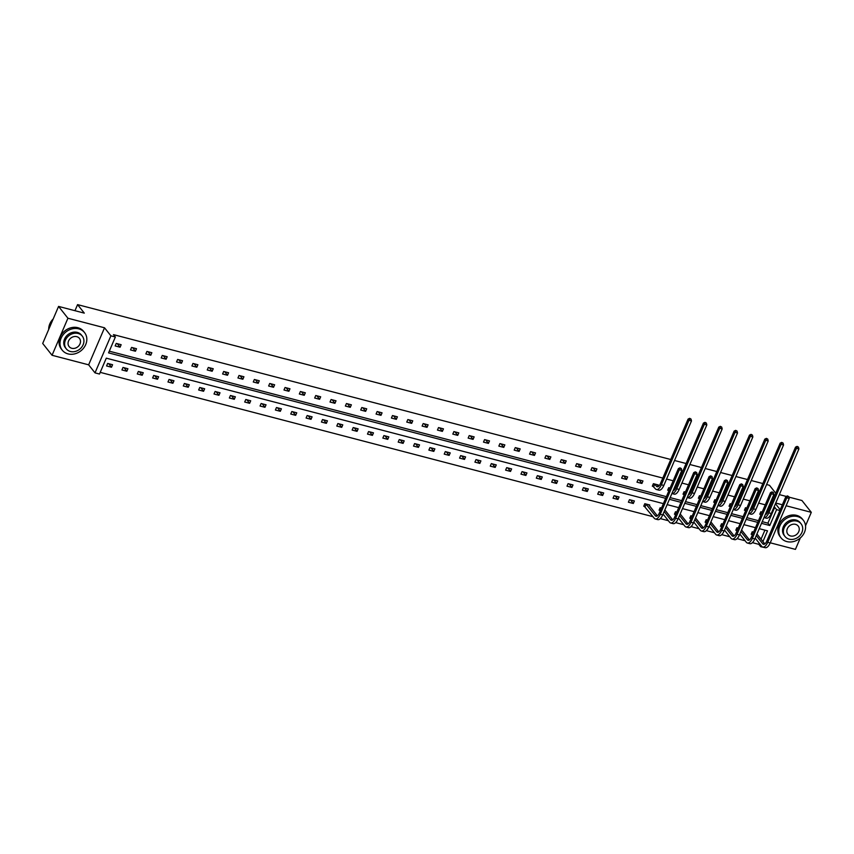 <?xml version="1.0" encoding="UTF-8"?>
<svg xmlns="http://www.w3.org/2000/svg" width="854" height="854" viewBox="0 0 854 854"><rect width="100%" height="100%" fill="white"/><g stroke="black" fill="none" stroke-linecap="round" stroke-linejoin="round"><path stroke-width="1.28" d="M770.233 542.802L795.426 549.378L800.315 537.967M805.535 525.776L811.3 512.336L786.107 505.76M788.893 497.103L801.949 500.519L811.3 512.336M52.051 355.275L42.7 343.457L58.574 306.415L67.925 318.232L52.051 355.275L88.645 364.829L95.007 372.867L110.892 335.825L115.365 336.999L108.565 352.862L665.661 498.33M765.259 547.692L760.711 546.699L761.16 545.642M752.427 542.653L758.832 544.329L760.711 546.699M100.206 372.355L653.022 516.702M660.345 518.613L668.372 520.705M675.685 522.616L683.712 524.719M691.035 526.63L699.063 528.722M706.386 530.633L714.414 532.736M721.737 534.647L729.754 536.739M737.077 538.65L745.104 540.742M663.387 503.636L106.291 358.168L99.491 374.041L95.007 372.867M58.574 306.415L84.3 313.13L77.575 304.622L74.971 310.685M77.575 304.622L670.764 459.505M674.521 460.487L686.104 463.519M689.861 464.501L701.454 467.522M705.212 468.504L716.805 471.536M720.562 472.508L732.156 475.539M735.902 476.521L747.496 479.542M751.253 480.524L762.846 483.556M766.604 484.538L769.486 485.285L775.763 493.228M135.434 351.218L136.501 348.71L131.58 347.429L130.513 349.926L135.434 351.218L132.658 347.706M166.124 359.224L167.192 356.726L162.281 355.445L161.203 357.943L166.124 359.224L163.349 355.723M196.815 367.241L197.893 364.743L192.972 363.452L191.904 365.96L196.815 367.241L194.039 363.74M227.516 375.258L228.584 372.76L223.673 371.469L222.595 373.977L227.516 375.258L224.741 371.746M258.207 383.275L259.285 380.767L254.364 379.486L253.286 381.994L258.207 383.275L255.431 379.763M288.908 391.292L289.976 388.783L285.055 387.502L283.987 390L288.908 391.292L286.133 387.78M319.599 399.298L320.677 396.8L315.756 395.519L314.678 398.017L319.599 399.298L316.823 395.797M350.289 407.315L351.368 404.817L346.446 403.536L345.379 406.034L350.289 407.315L347.525 403.814M380.991 415.332L382.058 412.834L377.148 411.543L376.07 414.051L380.991 415.332L378.215 411.831M411.681 423.349L412.76 420.841L407.838 419.56L406.76 422.068L411.681 423.349L408.906 419.837M442.383 431.366L443.45 428.857L438.529 427.576L437.461 430.074L442.383 431.366L439.607 427.854M473.073 439.383L474.151 436.874L469.23 435.593L468.152 438.091L473.073 439.383L470.298 435.871M503.775 447.389L504.842 444.891L499.921 443.61L498.853 446.108L503.775 447.389L500.999 443.888M534.465 455.406L535.533 452.908L530.622 451.617L529.544 454.125L534.465 455.406L531.69 451.905M565.156 463.423L566.234 460.925L561.313 459.633L560.245 462.142L565.156 463.423L562.38 459.911M595.857 471.44L596.925 468.931L592.003 467.65L590.936 470.159L595.857 471.44L593.082 467.928M626.548 479.457L627.626 476.948L622.705 475.667L621.627 478.165L626.548 479.457L623.772 475.945M657.975 485.766L658.317 484.965L653.395 483.684L652.328 486.182L653.427 486.47M684.129 494.487L683.019 494.199L684.097 491.701L685.42 492.043M714.819 502.504L713.72 502.216L714.787 499.707L716.111 500.06M745.521 510.521L744.41 510.233L745.489 507.724L746.812 508.077M109.28 351.175L666.376 496.644M670.134 497.626L681.727 500.647M685.484 501.629L697.077 504.661M700.835 505.643L712.417 508.664M716.175 509.646L727.768 512.678M731.526 513.66L743.119 516.681M746.876 517.663L758.469 520.694M762.216 521.666L767.917 523.16L774.717 507.287L773.991 507.105M770.244 506.123L769.027 505.803M765.269 504.821L758.651 503.091M754.893 502.109L753.676 501.789M749.919 500.818L743.3 499.088M739.543 498.106L738.326 497.786M734.568 496.804L727.95 495.074M724.192 494.092L722.975 493.783M719.228 492.801L712.61 491.071M708.852 490.089L707.635 489.769M703.877 488.787L697.259 487.058M693.501 486.086L692.284 485.766M688.527 484.784L681.908 483.054M678.151 482.072L676.934 481.752M673.176 480.781L666.568 479.051M662.811 478.069L113.497 334.629L115.365 336.999M760.861 514.524L759.761 514.236L760.829 511.738L762.152 512.08M730.17 506.507L729.06 506.219L730.138 503.721L731.462 504.063M699.469 498.49L698.369 498.202L699.437 495.704L700.76 496.046M668.778 490.484L667.668 490.196L668.746 487.687L670.07 488.04M641.898 483.46L642.966 480.962L638.055 479.67L636.977 482.179L641.898 483.46L639.123 479.948M611.197 475.443L612.275 472.945L607.354 471.654L606.287 474.162L611.197 475.443L608.432 471.942M580.506 467.426L581.585 464.928L576.663 463.647L575.585 466.145L580.506 467.426L577.731 463.925M549.816 459.42L550.883 456.911L545.962 455.63L544.895 458.128L549.816 459.42L547.04 455.908M519.115 451.403L520.193 448.894L515.272 447.613L514.193 450.111L519.115 451.403L516.339 447.891M488.424 443.386L489.491 440.888L484.581 439.596L483.503 442.105L488.424 443.386L485.648 439.874M457.723 435.369L458.801 432.871L453.88 431.58L452.812 434.088L457.723 435.369L454.947 431.868M427.032 427.352L428.1 424.854L423.189 423.573L422.111 426.071L427.032 427.352L424.257 423.851M396.341 419.346L397.409 416.837L392.488 415.556L391.42 418.054L396.341 419.346L393.566 415.834M365.64 411.329L366.718 408.82L361.797 407.539L360.719 410.037L365.64 411.329L362.865 407.817M334.949 403.312L336.017 400.804L331.096 399.523L330.028 402.031L334.949 403.312L332.174 399.8M304.248 395.295L305.326 392.797L300.405 391.506L299.338 394.014L304.248 395.295L301.473 391.783M273.558 387.278L274.625 384.78L269.715 383.489L268.636 385.997L273.558 387.278L270.782 383.777M242.867 379.261L243.934 376.763L239.013 375.482L237.946 377.98L242.867 379.261L240.091 375.76M212.166 371.255L213.244 368.747L208.323 367.466L207.244 369.963L212.166 371.255L209.39 367.743M181.475 363.238L182.542 360.73L177.621 359.449L176.554 361.947L181.475 363.238L178.7 359.726M150.774 355.221L151.852 352.723L146.931 351.432L145.853 353.94L150.774 355.221L147.998 351.709M120.083 347.204L121.151 344.706L116.24 343.415L115.162 345.923L120.083 347.204L117.308 343.703M774.717 507.287L776.585 509.657L779.894 510.511M775.443 503.721L780.214 509.753M782.349 504.778L775.731 503.049M779.35 494.615L786.288 496.43M88.645 364.829L104.53 327.787L67.925 318.232M104.53 327.787L110.892 335.825M761.501 523.353L769.785 525.52L776.585 509.657M669.408 499.312L681.001 502.344M684.759 503.316L696.352 506.347M700.109 507.329L711.702 510.35M715.46 511.332L727.042 514.364M730.8 515.346L742.393 518.367M746.15 519.349L757.744 522.381M762.921 541.543L767.511 530.825L759.227 528.669M755.47 527.687L743.877 524.655M740.119 523.673L728.526 520.652M724.768 519.67L713.186 516.638M709.428 515.656L697.835 512.635M694.078 511.653L682.485 508.621M678.727 507.65L667.134 504.618M758.832 544.329L759.291 543.283M761.042 539.173L764.917 530.153M107.657 363.441L112.568 364.722L111.5 367.231L106.579 365.95L107.657 363.441M122.997 367.455L127.919 368.736L126.851 371.234L121.93 369.953L122.997 367.455M138.348 371.458L143.269 372.739L142.191 375.248L137.28 373.956L138.348 371.458M153.699 375.461L158.62 376.753L157.542 379.251L152.62 377.97L153.699 375.461M169.039 379.475L173.96 380.756L172.892 383.265L167.971 381.973L169.039 379.475M184.389 383.478L189.31 384.77L188.232 387.268L183.322 385.987L184.389 383.478M199.74 387.492L204.661 388.773L203.583 391.271L198.662 389.99L199.74 387.492M215.091 391.495L220.001 392.776L218.934 395.285L214.012 393.993L215.091 391.495M230.431 395.498L235.352 396.79L234.284 399.288L229.363 398.007L230.431 395.498M245.781 399.512L250.702 400.793L249.624 403.301L244.703 402.01L245.781 399.512M261.132 403.515L266.042 404.807L264.975 407.305L260.054 406.024L261.132 403.515M276.472 407.529L281.393 408.81L280.325 411.308L275.404 410.027L276.472 407.529M291.822 411.532L296.744 412.813L295.665 415.322L290.755 414.041L291.822 411.532M307.173 415.535L312.094 416.827L311.016 419.325L306.095 418.044L307.173 415.535M322.513 419.549L327.434 420.83L326.367 423.338L321.446 422.047L322.513 419.549M337.864 423.552L342.785 424.844L341.717 427.342L336.796 426.061L337.864 423.552M353.214 427.566L358.136 428.847L357.057 431.345L352.136 430.064L353.214 427.566M368.565 431.569L373.476 432.85L372.408 435.359L367.487 434.078L368.565 431.569M383.905 435.583L388.826 436.864L387.759 439.362L382.838 438.081L383.905 435.583M399.256 439.586L404.177 440.867L403.099 443.375L398.188 442.084L399.256 439.586M414.606 443.589L419.527 444.881L418.449 447.379L413.528 446.098L414.606 443.589M429.946 447.603L434.867 448.884L433.8 451.392L428.879 450.101L429.946 447.603M445.297 451.606L450.218 452.887L449.14 455.395L444.229 454.114L445.297 451.606M460.648 455.62L465.569 456.901L464.491 459.399L459.569 458.118L460.648 455.62M475.998 459.623L480.909 460.904L479.841 463.412L474.92 462.121L475.998 459.623M491.338 463.626L496.259 464.918L495.192 467.416L490.271 466.135L491.338 463.626M506.689 467.64L511.61 468.921L510.532 471.429L505.611 470.138L506.689 467.64M522.04 471.643L526.95 472.935L525.883 475.432L520.961 474.151L522.04 471.643M537.379 475.657L542.301 476.938L541.233 479.436L536.312 478.155L537.379 475.657M552.73 479.66L557.651 480.941L556.573 483.449L551.663 482.158L552.73 479.66M568.081 483.663L573.002 484.955L571.924 487.453L567.003 486.172L568.081 483.663M583.421 487.677L588.342 488.958L587.274 491.466L582.353 490.175L583.421 487.677M598.771 491.68L603.693 492.971L602.625 495.469L597.704 494.188L598.771 491.68M614.122 495.694L619.043 496.975L617.965 499.473L613.044 498.192L614.122 495.694M629.473 499.697L634.383 500.978L633.316 503.486L628.395 502.205L629.473 499.697M644.845 506.497L643.745 506.208L644.813 503.7L649.734 504.992L649.392 505.792M660.195 510.5L659.096 510.212L660.163 507.714L661.487 508.055M675.546 514.514L674.436 514.225L675.514 511.717L676.838 512.069M690.886 518.517L689.786 518.229L690.854 515.731L692.178 516.072M706.237 522.531L705.137 522.242L706.205 519.734L707.528 520.086M721.587 526.534L720.477 526.245L721.555 523.748L722.879 524.089M736.938 530.537L735.828 530.249L736.906 527.751L738.23 528.092M752.278 534.551L751.178 534.262L752.246 531.754L753.57 532.106M767.917 523.16L769.785 525.52M630.54 499.974L633.316 503.486M615.19 495.971L617.965 499.473M599.85 491.957L602.625 495.469M584.499 487.954L587.274 491.466M569.148 483.951L571.924 487.453M553.798 479.937L556.573 483.449M538.458 475.934L541.233 479.436M523.107 471.92L525.883 475.432M507.756 467.917L510.532 471.429M492.416 463.914L495.192 467.416M477.066 459.9L479.841 463.412M461.715 455.897L464.491 459.399M446.364 451.883L449.14 455.395M431.024 447.88L433.8 451.392M415.674 443.877L418.449 447.379M400.323 439.863L403.099 443.375M384.983 435.86L387.759 439.362M369.633 431.846L372.408 435.359M354.282 427.843L357.057 431.345M338.942 423.83L341.717 427.342M323.591 419.826L326.367 423.338M308.241 415.823L311.016 419.325M292.89 411.809L295.665 415.322M277.55 407.806L280.325 411.308M262.199 403.793L264.975 407.305M246.849 399.789L249.624 403.301M231.509 395.786L234.284 399.288M216.158 391.772L218.934 395.285M200.807 387.769L203.583 391.271M185.457 383.756L188.232 387.268M170.117 379.752L172.892 383.265M154.766 375.749L157.542 379.251M139.415 371.736L142.191 375.248M124.076 367.732L126.851 371.234M108.725 363.719L111.5 367.231M761.053 514.663L759.932 513.83M765.163 514.802A5.679 2.541 -75.4 0 0 767.863 511.663L795.522 447.144L797.092 446.386L798.447 447.122L797.092 446.386M798.447 447.122L798.917 448.969L771.258 513.489A8.529 3.811 104.6 0 1 766.294 518.197L763.967 517.588A8.529 3.811 104.6 0 0 768.792 512.848L796.451 448.329L795.522 447.144M798.917 448.969L796.451 448.329L797.465 446.856M788.765 496.622L787.409 495.896L788.765 496.622L789.235 498.469L786.769 497.829L767.693 542.333A8.529 3.811 104.6 0 1 762.739 547.03A8.529 3.811 104.6 0 1 761.672 546.293L755.182 538.095M752.47 534.689L751.349 533.857M756.943 533.985L764.8 543.923M756.26 535.586L762.75 543.795A5.679 2.541 -75.4 0 0 763.455 544.286A5.679 2.541 -75.4 0 0 766.764 541.148L785.84 496.644L787.409 495.896M789.235 498.469L770.159 542.973A8.529 3.811 104.6 0 1 765.195 547.681L762.739 547.03M787.783 496.366L786.769 497.829L785.84 496.644M786.822 541.585A14.208 12.041 141.7 0 0 802.482 535.661A14.208 12.041 141.7 0 0 803.326 520.257A14.208 12.041 141.7 0 0 797.551 516.553A14.208 12.041 141.7 0 0 781.89 522.477A14.208 12.041 141.7 0 0 781.047 537.881A14.208 12.041 141.7 0 0 786.822 541.585M803.326 520.257L802.397 519.072A14.208 12.041 141.7 0 0 796.611 515.368A14.208 12.041 141.7 0 0 780.951 521.292A14.208 12.041 141.7 0 0 780.108 536.696L781.047 537.881M785.029 536.504L784.164 535.415A10.227 8.668 -38.3 0 1 784.773 524.324A10.227 8.668 -38.3 0 1 796.045 520.054A10.227 8.668 -38.3 0 1 800.209 522.723L801.073 523.812A10.227 8.668 141.7 0 0 796.91 521.143A10.227 8.668 141.7 0 0 785.627 525.413A10.227 8.668 141.7 0 0 785.029 536.504A10.227 8.668 141.7 0 0 789.181 539.162A10.227 8.668 141.7 0 0 800.465 534.903A10.227 8.668 141.7 0 0 801.073 523.812M795.533 524.345A6.597 5.594 141.7 0 0 788.263 527.099A6.597 5.594 141.7 0 0 787.879 534.241A6.597 5.594 141.7 0 0 790.558 535.96A6.597 5.594 141.7 0 0 797.828 533.216A6.597 5.594 141.7 0 0 798.212 526.064A6.597 5.594 141.7 0 0 795.533 524.345M68.042 353.898A14.208 12.041 141.7 0 0 83.713 347.973A14.208 12.041 141.7 0 0 84.557 332.569A14.208 12.041 141.7 0 0 78.771 328.865A14.208 12.041 141.7 0 0 63.111 334.789A14.208 12.041 141.7 0 0 62.267 350.204A14.208 12.041 141.7 0 0 68.042 353.898M84.557 332.569L83.617 331.384A14.208 12.041 141.7 0 0 77.842 327.69A14.208 12.041 141.7 0 0 62.182 333.604A14.208 12.041 141.7 0 0 61.328 349.019L62.267 350.204M66.249 348.816L65.384 347.727A10.227 8.668 -38.3 0 1 65.993 336.636A10.227 8.668 -38.3 0 1 77.276 332.377A10.227 8.668 -38.3 0 1 81.429 335.035L82.294 336.124A10.227 8.668 141.7 0 0 78.13 333.466A10.227 8.668 141.7 0 0 66.858 337.725A10.227 8.668 141.7 0 0 66.249 348.816A10.227 8.668 141.7 0 0 70.412 351.485A10.227 8.668 141.7 0 0 81.685 347.215A10.227 8.668 141.7 0 0 82.294 336.124M76.764 336.668A6.597 5.594 141.7 0 0 69.494 339.412A6.597 5.594 141.7 0 0 69.099 346.564A6.597 5.594 141.7 0 0 71.779 348.283A6.597 5.594 141.7 0 0 79.048 345.528A6.597 5.594 141.7 0 0 79.443 338.376A6.597 5.594 141.7 0 0 76.764 336.668M53.215 318.926A14.208 12.041 141.7 0 0 48.699 329.452M745.702 510.66L744.581 509.827M749.823 510.799A5.679 2.541 -75.4 0 0 752.513 507.66L780.172 443.13L781.741 442.383L783.107 443.109L781.741 442.383M783.107 443.109L783.566 444.955L755.907 509.486A8.529 3.811 104.6 0 1 750.954 514.183L748.627 513.585A8.529 3.811 104.6 0 0 753.452 508.845L781.1 444.315L780.172 443.13M783.566 444.955L781.1 444.315L782.125 442.852M730.351 506.646L729.241 505.814M734.472 506.785A5.679 2.541 -75.4 0 0 737.162 503.657L764.821 439.127L766.401 438.369L767.757 439.105L766.401 438.369M767.757 439.105L768.216 440.952L740.557 505.483A8.529 3.811 104.6 0 1 735.604 510.18L733.276 509.571A8.529 3.811 104.6 0 0 738.102 504.831L765.76 440.312L764.821 439.127M768.216 440.952L765.76 440.312L766.775 438.849M773.425 492.619L772.059 491.883L773.425 492.619L773.884 494.466L771.418 493.825L752.353 538.319A8.529 3.811 104.6 0 1 747.389 543.027A8.529 3.811 104.6 0 1 746.321 542.29L739.831 534.081M737.119 530.676L735.999 529.843M741.592 529.982L749.449 539.92M740.909 531.583L747.399 539.781A5.679 2.541 -75.4 0 0 748.104 540.272A5.679 2.541 -75.4 0 0 751.413 537.145L770.489 492.641L772.059 491.883M773.884 494.466L754.808 538.97A8.529 3.811 104.6 0 1 749.844 543.667L747.389 543.027M772.443 492.352L771.418 493.825L770.489 492.641M758.074 488.605L756.719 487.88L758.074 488.605L758.533 490.452L756.078 489.812L737.002 534.316A8.529 3.811 104.6 0 1 732.038 539.023A8.529 3.811 104.6 0 1 730.981 538.276L724.491 530.078M721.769 526.672L720.659 525.84M726.242 525.979L734.109 535.906M725.558 527.569L732.049 535.778A5.679 2.541 -75.4 0 0 732.764 536.269A5.679 2.541 -75.4 0 0 736.063 533.131L755.139 488.627L756.719 487.88M758.533 490.452L739.457 534.956A8.529 3.811 104.6 0 1 734.504 539.664L732.038 539.023M757.092 488.349L756.078 489.812L755.139 488.627M715.001 502.643L713.891 501.81M719.121 502.782A5.679 2.541 -75.4 0 0 721.822 499.643L749.47 435.124L751.05 434.366L752.406 435.092L751.05 434.366M752.406 435.092L752.865 436.938L725.217 501.469A8.529 3.811 104.6 0 1 720.253 506.176L717.926 505.568A8.529 3.811 104.6 0 0 722.751 500.828L750.41 436.298L749.47 435.124M752.865 436.938L750.41 436.298L751.424 434.835M742.724 484.602L741.368 483.866L742.724 484.602L743.183 486.449L740.728 485.809L721.651 530.313A8.529 3.811 104.6 0 1 716.698 535.01A8.529 3.811 104.6 0 1 715.631 534.273L709.14 526.064M706.418 522.669L705.308 521.826M710.902 521.965L718.758 531.903M710.218 523.566L716.698 531.764A5.679 2.541 -75.4 0 0 717.413 532.266A5.679 2.541 -75.4 0 0 720.723 529.128L739.788 484.624L741.368 483.866M743.183 486.449L724.117 530.953A8.529 3.811 104.6 0 1 719.153 535.65L716.698 535.01M741.742 484.346L740.728 485.809L739.788 484.624M699.661 498.629L698.54 497.797M703.771 498.768A5.679 2.541 -75.4 0 0 706.471 495.64L734.13 431.11L735.7 430.363L737.066 431.089L735.7 430.363M737.066 431.089L737.525 432.935L709.866 497.466A8.529 3.811 104.6 0 1 704.902 502.163L702.586 501.554A8.529 3.811 104.6 0 0 707.411 496.825L735.059 432.295L734.13 431.11M737.525 432.935L735.059 432.295L736.073 430.832M727.384 480.588L726.017 479.863L727.384 480.588L727.843 482.446L725.377 481.795L706.301 526.299A8.529 3.811 104.6 0 1 701.347 531.007A8.529 3.811 104.6 0 1 700.28 530.259L693.79 522.061M691.078 518.656L689.957 517.823M695.551 517.962L703.408 527.889M694.868 519.563L701.358 527.761A5.679 2.541 -75.4 0 0 702.063 528.252A5.679 2.541 -75.4 0 0 705.372 525.125L724.448 480.621L726.017 479.863M727.843 482.446L708.767 526.939A8.529 3.811 104.6 0 1 703.803 531.647L701.347 531.007M726.391 480.332L725.377 481.795L724.448 480.621M684.31 494.626L683.2 493.793M688.431 494.765A5.679 2.541 -75.4 0 0 691.121 491.626L718.78 427.107L720.36 426.349L721.715 427.075L720.36 426.349M721.715 427.075L722.174 428.932L694.515 493.452A8.529 3.811 104.6 0 1 689.562 498.16L687.235 497.551A8.529 3.811 104.6 0 0 692.06 492.811L719.719 428.281L718.78 427.107M722.174 428.932L719.719 428.281L720.733 426.819M712.033 476.585L710.677 475.859L712.033 476.585L712.492 478.432L710.037 477.792L690.961 522.296A8.529 3.811 104.6 0 1 685.997 526.993A8.529 3.811 104.6 0 1 684.929 526.256L678.45 518.058M675.727 514.652L674.617 513.82M680.2 513.948L688.068 523.886M679.517 515.549L686.008 523.758A5.679 2.541 -75.4 0 0 686.712 524.249A5.679 2.541 -75.4 0 0 690.021 521.111L709.098 476.607L710.677 475.859M712.492 478.432L693.416 522.936A8.529 3.811 104.6 0 1 688.463 527.633L685.997 526.993M711.051 476.329L710.037 477.792L709.098 476.607M668.96 490.623L667.849 489.78M673.08 490.762A5.679 2.541 -75.4 0 0 675.781 487.623L703.429 423.093L705.009 422.346L706.365 423.072L705.009 422.346M706.365 423.072L706.824 424.918L679.176 489.449A8.529 3.811 104.6 0 1 674.212 494.146L671.884 493.537A8.529 3.811 104.6 0 0 676.71 488.808L704.369 424.278L703.429 423.093M706.824 424.918L704.369 424.278L705.383 422.815M696.683 472.582L695.327 471.846L696.683 472.582L697.142 474.429L694.686 473.789L675.61 518.282A8.529 3.811 104.6 0 1 670.646 522.99A8.529 3.811 104.6 0 1 669.589 522.253L663.099 514.044M660.377 510.639L659.267 509.806M664.86 509.945L672.717 519.883M664.166 511.546L670.657 519.744A5.679 2.541 -75.4 0 0 671.372 520.235A5.679 2.541 -75.4 0 0 674.671 517.108L693.747 472.604L695.327 471.846M697.142 474.429L678.065 518.933A8.529 3.811 104.6 0 1 673.112 523.63L670.646 522.99M695.7 472.315L694.686 473.789L693.747 472.604M654.506 483.972L656.416 486.257A5.679 2.541 -75.4 0 0 657.121 486.748A5.679 2.541 -75.4 0 0 660.43 483.62L688.089 419.09L689.658 418.332L691.014 419.068L689.658 418.332M657.217 484.677L658.466 486.396M691.014 419.068L691.484 420.915L689.018 420.275L661.359 484.794A8.529 3.811 104.6 0 1 656.406 489.502A8.529 3.811 104.6 0 1 655.338 488.766L652.499 485.777M691.484 420.915L663.825 485.446A8.529 3.811 104.6 0 1 658.861 490.143L656.406 489.502M690.032 418.812L689.018 420.275L688.089 419.09M654.74 484.154L653.673 486.652M681.332 468.568L679.976 467.843L681.332 468.568L681.802 470.415L679.336 469.775L660.259 514.279A8.529 3.811 104.6 0 1 655.306 518.976A8.529 3.811 104.6 0 1 654.239 518.239L643.916 505.803M648.634 504.703L657.366 515.869M645.923 503.999L655.317 515.741A5.679 2.541 -75.4 0 0 656.021 516.232A5.679 2.541 -75.4 0 0 659.331 513.094L678.407 468.59L679.976 467.843M681.802 470.415L662.725 514.919A8.529 3.811 104.6 0 1 657.761 519.627L655.306 518.976M680.35 468.312L679.336 469.775L678.407 468.59M646.168 504.17L645.09 506.678M771.258 513.489L768.792 512.848M764.319 544.201L762.75 543.795M770.159 542.973L767.693 542.333M755.907 509.486L753.452 508.845M740.557 505.483L738.102 504.831M748.969 540.198L747.399 539.781M754.808 538.97L752.353 538.319M733.618 536.184L732.049 535.778M739.457 534.956L737.002 534.316M725.217 501.469L722.751 500.828M718.267 532.181L716.698 531.764M724.117 530.953L721.651 530.313M709.866 497.466L707.411 496.825M702.927 528.167L701.358 527.761M708.767 526.939L706.301 526.299M694.515 493.452L692.06 492.811M687.577 524.164L686.008 523.758M693.416 522.936L690.961 522.296M679.176 489.449L676.71 488.808M672.226 520.161L670.657 519.744M678.065 518.933L675.61 518.282M657.986 486.663L656.416 486.257M663.825 485.446L661.359 484.794M656.886 516.147L655.317 515.741M662.725 514.919L660.259 514.279"/></g></svg>
